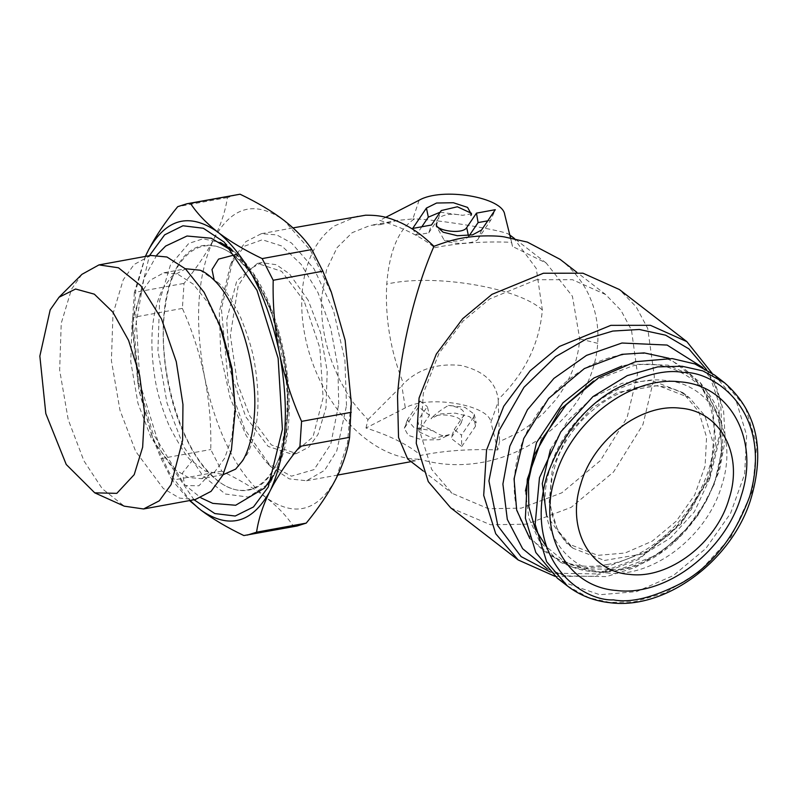 <?xml version="1.0" encoding="UTF-8"?>
<svg xmlns="http://www.w3.org/2000/svg" width="797" height="797" viewBox="0 0 797 797"><rect width="100%" height="100%" fill="white"/><g stroke="black" fill="none" stroke-linecap="round" stroke-linejoin="round"><path stroke-width="0.6" stroke-dasharray="3.98 2.99" d="M560.052 259.324L566.358 264.614C577.725 275.204 585.964 287.059 591.075 300.16C596.465 313.819 598.686 328.205 597.72 343.348C596.674 358.481 592.52 373.225 585.267 387.571C577.945 401.897 568.062 414.739 555.629 426.116C543.136 437.443 529.029 446.44 513.308 453.114C497.557 459.72 481.368 463.495 464.741 464.442C449.08 465.279 434.106 463.525 419.84 459.192L415.327 460.875L407.735 459.032M385.698 217.342L379.761 220.38C403.172 227.733 421.464 236.848 434.624 247.708L433.976 246.293M434.624 247.708C458.155 242.985 483.819 241.182 511.614 242.308L512.491 246.422L546.244 263.08L572.415 296.265L579.718 338.874C578.194 360.682 570.034 381.165 555.26 400.313L543.594 413.225L530.154 424.592C524.805 429.234 514.593 434.873 499.53 441.518L497.816 449.946C470.2 448.811 444.537 450.614 420.826 455.356C407.795 444.547 389.504 435.431 365.972 428.019L405.304 407.885C428.079 394.615 488.86 404.727 490.912 422.121L498.235 401.788L498.185 399.496C496.043 382.102 483.57 370.744 460.766 365.415C437.095 363.123 418.017 369.24 403.541 383.755L401.808 385.748L405.304 407.885M512.491 246.422L504.7 214.483M509.811 235.045L508.606 234.198L509.313 234.966M498.235 401.788L499.53 441.518M511.614 242.308L510.508 237.845M536.481 279.727L489.657 298.955L463.027 321.111L438.988 353.35L423.317 393.29L420.736 434.524L431.695 469.433L452.128 493.323L488.402 508.725L521.308 508.137L561.825 492.815L600.34 460.656L627.109 417.518L637.52 374.092L631.473 330.018L620.953 310.362L605.66 294.551L572.495 279.697L536.481 279.727M357.514 216.117L334.252 226.009C324.648 233.123 317.206 242.368 311.926 253.735C306.327 265.75 303.039 279.219 302.043 294.173C301.047 309.116 302.412 324.777 306.118 341.146C309.864 357.315 315.672 372.767 323.522 387.521C331.432 402.236 340.797 415.137 351.616 426.226C362.476 437.254 373.972 445.633 386.117 451.371C397.573 456.711 408.811 459.321 419.84 459.192L420.826 455.356M497.816 449.946L490.912 422.121M509.831 235.135L509.134 234.667C508.117 231.11 436.985 219.295 414.49 218.926C398.689 228.998 389.434 250.726 386.734 284.13C384.951 318.232 390.55 351.447 403.541 383.755M440.143 212.201L462.658 215.29L471.505 213.825M471.455 214.453L470.917 215.489M421.812 226.776L416.154 235.145L412.677 228.44M416.154 235.145L428.736 232.844L431.496 225.003M428.736 232.844L438.23 218.796C442.823 214.383 450.963 213.217 462.658 215.29M481.537 230.044L478.509 238.283L490.673 220.291L495.296 209.691M490.673 220.291L487.774 220.829M469.393 235.454L468.596 236.639C464.003 241.053 455.854 242.218 444.168 240.146L436.477 226.338M436.676 223.389L437.055 222.642M478.509 238.283C477.333 243.952 452.048 245.327 444.168 240.146M365.972 428.019L367.975 419.64C357.803 408.791 351.039 400.323 347.701 394.226L339.313 379.242L332.369 363.193C323.961 340.279 320.444 317.873 321.839 295.986L326.64 269.356L337.081 247.638L352.194 232.674L370.396 225.372L380.936 224.545L379.761 220.38M419.092 200.246L412.886 218.926L397.643 220.39L380.936 224.545M412.886 218.926L414.49 218.926M450.733 507.868L490.573 524.795L526.727 524.147L571.23 507.31L613.541 471.983L642.94 424.602L654.387 376.891L647.732 328.484L636.185 306.885L619.379 289.52M346.496 405.534L344.902 360.105L333.545 310.631L314.028 268.818L291.533 243.015L276.748 234.906L261.376 233.68L245.705 241.73L233.113 259.184L221.397 308.907L228.321 382.998L244.799 429.354L271.06 466.893L289.251 478.867L306.516 480.75L324.638 470.31L336.812 450.783L346.496 405.534M429.463 415.247L418.624 406.878L404.338 428.268L408.213 435.321L422.4 439.984L439.167 439.695L449.349 434.624L433.239 438.41L419.232 431.914L419.7 429.693L429.463 415.247L427.312 406.59L417.817 420.637L417.299 423.217L433.04 430.739C440.661 436.089 446.101 437.384 449.349 434.624M461.762 446.539L475.52 426.186L476.188 422.858L469.473 416.632L455.217 413.125L440.054 413.972L431.038 418.794C435.262 411.023 466.763 416.263 460.696 423.725L450.923 438.171L461.762 446.539L461.473 435.122L454.23 429.523L450.923 438.171M461.055 423.028L464.133 414.679L461.045 423.028M367.975 419.64L401.808 385.748M555.101 576.38L594.183 576.251L638.696 559.414L680.997 524.087L710.396 476.706L721.843 428.995L720.538 400.562L712.04 373.185M338.715 404.238L337.858 366.59L330.695 328.005L317.993 292.648L301.107 264.315L281.859 246.024L262.313 239.758L244.559 246.153L230.482 264.544L219.305 312.006L220.739 354.705L230.134 397.872L246.183 435.62L266.706 462.808L291.433 476.188L314.058 469.612L330.755 444.198L338.715 404.238M404.866 427.232L407.905 418.983L420.059 400.991L418.624 406.878M420.059 400.991L427.312 406.59M407.905 418.983L407.416 419.909L414.32 427.949L433.04 430.739M475.52 426.186L473.637 417.13L474.245 414.171L464.87 407.307L448.502 405.374C440.193 410.296 434.365 414.769 431.038 418.794M473.637 417.13L461.473 435.122M454.23 429.523L463.724 415.476C465.428 410.585 460.347 407.217 448.502 405.374M550.279 571.997L554.851 573.212L596.654 573.93L639.732 557.641L680.688 523.44L709.141 477.572L720.219 431.396L718.605 401.867L708.912 373.753L706.58 369.639M308.22 300.31L289.49 273.879L276.33 264.704L261.565 262.661L248.604 269.675L238.164 285.804L230.363 335.427L237.446 383.546L249.79 415.934L271.378 444.935L296.444 453.583L308.748 447.197L317.963 434.534L325.973 407.885L327.208 371.272L320.514 332.498L308.22 300.31M547.33 568.909L566.239 575.922L606.437 576.62L635.408 567.404L662.965 550.866L687.183 528.152L706.441 500.805L719.442 470.638L725.27 439.765L723.566 410.256L714.411 384.084L702.854 367.566M304.105 301.057L281.61 271.299L257.451 263.418L236.779 280.873L226.667 319.976L229.944 369.838L245.675 416.692L268.171 446.44L292.33 454.33L313.012 436.876L323.114 397.773L319.846 347.91L304.105 301.057M607.244 564.505C553.935 575.673 509.532 534.199 514.613 478.011C516.964 422.32 568.032 363.412 621.142 355.133C674.451 343.965 718.854 385.439 713.773 441.628C711.422 497.318 660.354 556.226 607.244 564.505M351.268 398.56L347.502 443.132L335.995 478.738C317.923 511.495 294.511 517.701 265.76 497.348C237.227 473.538 216.864 433.578 204.66 377.479C194.199 320.912 197.248 274.756 213.795 239.01C231.867 206.254 255.279 200.047 284.031 220.4L310.521 250.427L332.299 294.751M529.856 538.593L560.978 562.562L584.311 567.823L607.902 566.468L647.164 551.275L669.709 534.329L691.278 509.532L707.975 477.712L715.816 442.395L712.787 409L700.155 382.371L669.101 358.321M236.55 194.697L227.394 197.586C225.441 210.966 220.908 224.774 213.795 239.01C206.393 253.436 196.47 268.22 184.037 283.383L182.383 308.399C192.376 330.894 199.798 353.918 204.66 377.479C209.292 401.12 211.325 425.13 210.767 449.508L221.805 471.166C239 479.395 253.655 488.123 265.76 497.348C277.645 506.623 286.91 516.336 293.545 526.478L297.082 526M221.805 471.166L172.132 480.242L189.547 500.576M243.872 535.554L293.545 526.478M182.383 308.399L132.71 317.475L132.671 326.83L138.827 389.504L152.635 437.653L161.094 458.584L210.767 449.508M227.394 197.586L177.721 206.662M145.363 256.425L134.364 292.459L184.037 283.383M161.094 458.584L172.132 480.242M139.306 391.865L151.659 435.023L169.064 472.272L190.035 500.486M134.364 292.459L132.71 317.475M145.443 256.415L135.809 290.228L132.691 331.213L138.359 387.143M550.438 449.488L568.042 420.238L592.998 397.185L622.049 383.307L651.438 380.408L682.77 392.582L698.82 411.7L706.56 437.115L705.116 465.986L694.655 495.067L676.344 521.099L652.235 541.173L625.037 553.028L597.8 555.34L566.458 543.165L546.563 515.35M194.01 499.759L161.124 451.491L139.983 383.526L135.729 312.444L149.418 255.688M714.501 375.008L736.169 400.831L746.61 435.132L744.667 474.105L730.55 513.368L705.823 548.515L673.276 575.613L636.554 591.613L599.782 594.731L562.612 581.94M241.063 262.323C273.491 293.914 295.02 374.241 285.964 429.862C278.571 487.196 242.288 508.217 210.288 473.707C177.851 442.116 156.332 361.788 165.377 306.168C172.77 248.833 209.053 227.812 241.063 262.323L238.472 256.634L232.873 251.324M222.184 331.622L208.953 303.916L193.253 284.13L177.601 274.078L163.913 272.763L149.836 280.424L140.72 293.306L132.073 322.038L130.748 361.529L137.971 403.352L151.221 438.061L174.493 469.343L188.162 477.453L201.531 478.658L223.977 474.564L205.287 471.147L191.987 461.015C188.391 459.65 180.809 447.974 169.243 425.997C161.93 408.622 157.148 392.612 154.907 377.967C149.129 341.574 151.629 312.035 162.429 289.341L171.564 276.499L185.821 268.758M200.067 270.203L218.109 282.616C223.399 286.462 230.941 298.168 240.744 317.724C248.435 336.573 253.177 352.533 254.98 365.624C260.749 401.818 258.228 431.267 247.409 453.971L235.613 469.144M201.531 478.658L214.791 471.774L224.724 458.116L231.957 436.955L235.225 402.993M150.733 255.448L134.045 264.524L123.236 279.797L112.985 313.859L111.411 360.672L119.978 410.246L135.679 451.391L163.275 488.471L179.484 498.095L195.325 499.52M81.932 274.337L71.481 289.251L61.23 323.313L59.655 370.127L68.223 419.7L83.924 460.845L102.215 488.671L124.282 506.175M597.72 343.348L579.718 338.874M513.388 237.705L536.271 268.45L542.349 310.013C539.37 343.925 524.645 373.753 498.185 399.496M542.349 310.013C518.638 287.468 433.05 273.241 386.734 284.13M438.23 218.796L441.259 210.557M468.596 236.639L468.377 235.583M417.817 420.637L419.7 429.693M525.432 490.962L528.939 518.389L539.27 540.834L554.214 556.894L571.319 566.667L595.469 571.887L616.978 570.473L655.174 555.688L677.121 539.19L698.102 515.071L714.351 484.108L721.972 449.747L719.033 417.249L706.74 391.337L688.459 374.092L668.085 365.146L630.686 364.06L621.899 366.072M593.586 381.036L631.363 366.371C659.876 357.126 724.842 375.347 721.165 450.235C714.859 525.602 645.849 568.291 617.874 569.377L583.155 568.819L564.097 561.357L546.433 546.762M604.435 560.46L645.102 553.516L670.506 537.975L694.336 511.863L710.117 477.911L713.315 443.401L704.807 415.655L689.405 397.703L658.073 385.529L617.406 392.473L591.992 408.014L568.171 434.136L552.391 468.078L549.183 502.588L557.691 530.334L573.093 548.286L604.435 560.46M267.284 484.666L248.275 497.089L225.322 494.01L202.508 475.44L183.599 446.509L166.991 402.993L157.926 350.55L159.589 301.037L170.438 265.002L188.789 243.414L202.956 238.831L220.42 242.437M230.502 248.594L236.57 253.735L254.781 276.35L270.522 307.672L287.697 379.223L286.472 436.587L276.22 470.768L272.365 477.722M606.487 572.864C651.936 578.801 707.228 536.799 721.803 485.273C738.749 433.986 711.751 383.726 665.495 380.448C620.046 374.51 564.754 416.512 550.179 468.038C533.233 519.325 560.231 569.586 606.487 572.864M275.483 465.926C296.205 427.64 290.218 345.081 263 293.724C236.809 240.315 194.886 228.878 175.549 269.864C154.827 308.14 160.815 390.699 188.032 442.066C214.224 495.475 256.146 506.912 275.483 465.926M567.434 585.984L589.033 597.79L609.735 602.422L634.183 601.795L664.638 593.048L698.939 572.067L731.108 536.809L752.408 490.982L756.732 444.397L745.245 406.928L724.453 382.699M218.109 282.616L214.224 280.275M235.583 254.651L238.472 256.634L256.076 279.707L270.512 308.907L284.24 357.066L288.464 409.628L278.492 464.153L273.212 475.47M210.288 473.707L198.891 485.781L185.581 485.552L184.476 484.596L182.553 472.85L191.987 461.015M546.244 263.08L514.623 238.652M423.177 470.957L452.128 493.323M605.66 294.551L576.709 272.185M436.636 227.195L436.367 225.979M261.376 233.68L293.007 227.902M415.327 460.875L411.122 461.642M337.798 475.042L306.516 480.75M397.643 220.39L370.396 225.372M230.482 264.544L233.113 259.184M271.06 466.893L266.706 462.808M419.232 431.914L417.279 423.227M407.416 419.909L404.328 428.258M474.245 414.171L476.207 422.858M554.851 573.212L566.239 575.922M257.451 263.418L261.565 262.661M296.444 453.583L292.33 454.33M714.411 384.084L708.912 373.753M700.155 382.371L706.74 391.337C752.039 445.633 694.426 560.45 617.267 570.513C600.749 573.471 585.436 572.186 571.319 566.667L560.978 562.562M152.635 437.653L151.659 435.032M132.691 331.203L132.671 326.83M682.77 392.582L689.405 397.703C681.056 391.267 671.184 387.452 659.806 386.256C621.042 380.896 570.632 417.14 555.828 463.216C544.64 500.785 550.398 529.138 573.093 548.286L566.458 543.165M224.186 242.119L236.57 253.735C283.005 294.302 305.271 416.522 276.22 470.768L268.748 486.011M156.87 255L144.028 278.153L134.444 333.056L138.539 383.257L152.685 432.94L184.476 484.596L200.964 497.876M163.913 272.763L185.831 268.758"/><path stroke-width="1.2" d="M576.709 272.185L560.052 259.324L527.325 242.089L504.232 236.888C498.942 235.962 490.832 235.683 479.914 236.042C460.616 237.307 449.578 240.525 433.976 246.293C423.147 236.151 415.357 229.755 401.289 222.961C386.346 216.196 377.738 215.19 365.634 215.2L293.007 227.902M412.677 228.44L426.435 208.087L436.617 203.016L453.383 202.737L467.57 207.399L471.445 214.453L470.917 215.489L471.376 213.267L457.368 206.772L441.259 210.557L431.496 225.003L412.677 228.44M437.055 222.642C430.988 230.114 462.479 235.344 466.713 227.583L476.476 213.128L495.296 209.691L481.537 230.044L472.521 234.866L457.358 235.713L443.102 232.206L436.377 225.969L436.676 223.389M510.508 237.845L504.7 214.483C502.648 197.088 441.867 186.976 419.092 200.246L385.698 217.342M423.177 470.957L407.735 459.032L398.53 437.443L397.524 396.209C400.333 350.72 415.426 288.335 433.976 246.293M426.435 208.087L428.318 217.153L440.143 212.201M471.376 213.267L471.475 214.343M428.318 217.153L421.812 226.776M487.774 220.829L478.09 222.592L476.476 213.128M478.09 222.592L469.393 235.454M436.477 226.338L436.577 223.678M712.04 373.185L686.845 341.624L619.379 289.52L582.946 273.202L543.385 273.241L491.948 294.362L462.698 318.69L436.298 354.117L419.083 397.982L416.243 443.281L428.278 481.627L450.733 507.868L518.189 559.972L555.101 576.38M686.845 341.624L650.402 325.306L610.851 325.345L559.404 346.466L530.154 370.794L503.754 406.221L486.539 450.086L483.699 495.385L495.734 533.741L518.189 559.972M706.58 369.639L688.887 348.867L665.605 335.188L639.324 329.48L612.783 331.064L586.373 339.014L555.579 356.667L523.958 387.322L498.862 430.968L488.93 480.96L497.836 525.781L521.089 556.585L550.279 571.997M702.854 367.566L667.119 345.061L621.949 343.019L586.522 355.382L553.905 378.406L527.435 409.758L509.831 446.22L502.897 484.068L507.31 519.415L522.643 548.695L547.33 568.909M331.323 292.12L345.131 340.269L351.288 402.943L345.131 340.269L331.323 292.12L322.865 271.189L311.826 249.531C305.171 239.379 295.906 229.666 284.031 220.4C271.907 211.165 257.262 202.438 240.086 194.219L186.877 203.773L177.721 206.662C165.666 221.377 155.993 235.693 148.7 249.61L145.363 256.425M669.101 358.321L644.185 352.892L621.999 354.336L584.36 368.563L548.595 398.44L523.739 438.499L514.055 478.838L516.675 510.13L529.856 538.593M189.547 500.576L201.123 510.289C213.028 519.186 227.284 527.614 243.872 535.554L297.082 526L306.237 523.111C318.67 507.958 328.593 493.164 335.995 478.738C343.099 464.502 347.631 450.694 349.594 437.314L351.288 402.943M306.237 523.111L256.564 532.187C258.447 519.335 262.731 506.005 269.436 492.187L270.88 489.318C278.173 475.44 287.847 461.134 299.921 446.39L349.594 437.314M351.248 412.298L301.575 421.374C291.981 399.815 284.718 377.579 279.777 354.655L278.82 349.933C274.537 327.049 272.664 303.826 273.192 280.265L322.865 271.189M311.826 249.531L262.153 258.607C245.655 250.716 231.409 242.298 219.404 233.362L217.003 231.509C205.706 222.502 196.839 213.098 190.413 203.295L240.086 194.219M247.409 535.076L256.564 532.187M201.123 510.289C228.908 529.258 251.683 523.231 269.436 492.187M190.035 500.486L198.732 508.436M147.246 252.48L145.443 256.415M299.921 446.39L301.575 421.374M270.88 489.318C286.541 454.23 289.51 409.349 279.777 354.655M273.192 280.265L262.153 258.607M278.82 349.933C266.686 295.876 246.881 257.023 219.404 233.362M190.413 203.295L186.877 203.773M217.003 231.509C189.198 212.55 166.424 218.577 148.7 249.61M546.563 515.35L542.279 483.61L550.438 449.488M149.418 255.688L164.64 234.846L182.951 225.77L203.345 228.261L224.186 242.119L257.023 290.377L278.133 358.281L282.397 429.284L268.25 487.017L253.496 506.942L235.205 516.028L214.831 513.567L194.01 499.759M562.612 581.94L557.482 578.303L535.813 552.48L525.372 518.18L527.315 479.206L541.432 439.944L566.159 404.796L598.706 377.698L635.428 361.699L672.2 358.58L694.835 363.93L714.501 375.008L724.453 382.699L702.844 370.894L682.152 366.261L657.694 366.889L627.249 375.636L592.948 396.617L560.779 431.874L539.479 477.702L535.156 524.287L546.632 561.755L567.434 585.984L557.482 578.303M185.821 268.758L200.067 270.203C204.032 271.508 208.754 274.865 214.224 280.275L212.002 269.575L218.557 259.105L235.583 254.651M214.224 280.275C238.572 303.458 258.776 368.762 254.193 416.881C252.529 436.168 248.684 450.763 242.657 460.676L235.613 469.144L223.05 474.723M94.733 492.835L124.282 506.175L143.57 508.974L195.325 499.52L211.056 491.36L222.821 475.171L231.399 450.086L235.274 409.827L232.086 368.652L222.184 331.622L219.813 325.226L204.122 292.369L185.522 268.908L166.962 257.003L150.733 255.448L98.977 264.903L81.932 274.337L59.008 297.261L50.191 309.844L39.85 356.1L45.818 413.613L66.241 464.492L94.733 492.835L116.81 493.353L134.205 474.653L142.643 447.217L144.536 412.637L139.634 375.407L128.566 340.359L112.785 312.055L94.325 294.163L75.585 289.012L59.008 297.261M616.33 590.467C566.179 586.921 536.909 532.436 555.28 476.825C571.09 420.965 631.025 375.447 680.289 381.873C730.441 385.429 759.71 439.914 741.34 495.515C725.539 551.375 665.605 596.903 616.33 590.467M235.274 409.827L231.548 369.121L219.813 325.226M629.471 574.388C668.723 579.509 716.463 543.245 729.056 498.743C743.691 454.439 720.378 411.043 680.429 408.203C641.177 403.083 593.426 439.346 580.834 483.849C566.199 528.152 589.511 571.559 629.471 574.388M143.57 508.974L159.3 500.815L171.076 484.626L182.613 440.273L182.951 404.477L176.276 361.679L161.502 318.92L140.7 285.625L118.464 267.792L98.977 264.903M509.831 235.135L513.388 237.705L509.811 235.045M468.377 235.583L466.713 227.583M621.899 366.072L593.964 377.967L562.971 402.854L536.501 442.644L525.432 490.962M546.433 546.762L535.255 529.069L528.839 506.663L528.451 481.139L534.319 454.888L560.341 409.469L593.586 381.036M220.42 242.437L230.502 248.594M272.365 477.722L267.284 484.666M683.178 372.468C714.242 370.874 774.156 412.059 749.728 496.362C734.754 537.009 711.94 565.97 681.266 583.245C653.221 597.62 630.606 603.16 613.451 599.872C582.378 601.466 522.473 560.281 546.891 475.988C561.865 435.331 584.689 406.37 615.354 389.095C643.408 374.72 666.013 369.18 683.178 372.468M514.623 238.652L513.388 237.705M411.122 461.642L337.798 475.042M232.873 251.324L211.285 238.243L187.016 236.012L165.637 246.074L156.87 255M200.964 497.876L212.779 503.365L235.653 505.258L264.594 488.013L273.212 475.47M567.434 585.984C579.847 595.489 594.243 601.087 610.602 602.781C665.096 609.685 730.351 561.925 750.196 501.154C765.778 450.723 757.19 411.242 724.453 382.699"/></g></svg>
